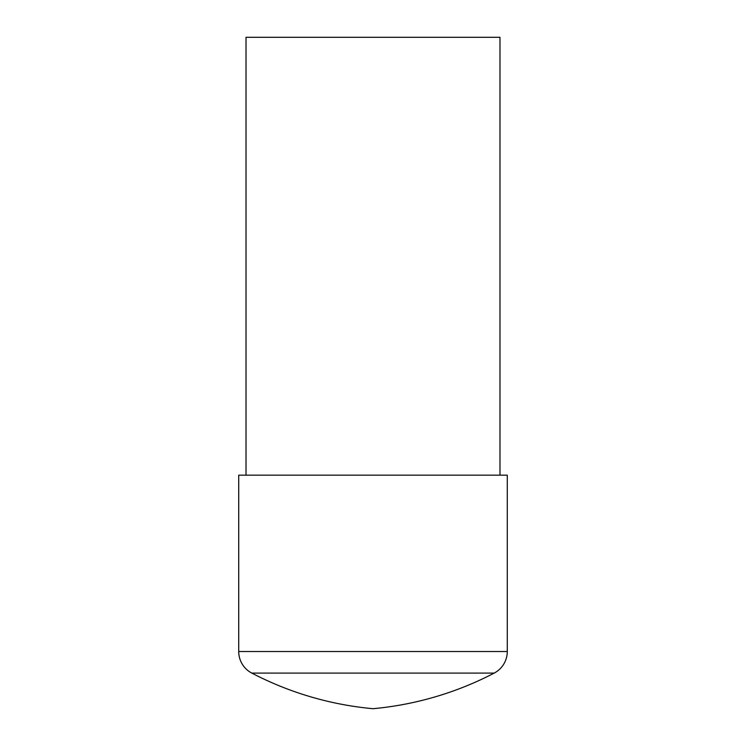 <?xml version="1.0" encoding="UTF-8"?>
<svg xmlns="http://www.w3.org/2000/svg" width="746" height="746" viewBox="0 0 746 746"><rect width="100%" height="100%" fill="white"/><g stroke="black" fill="none" stroke-linecap="round" stroke-linejoin="round"><path stroke-width="1.12" d="M246.021 475.174L246.021 37.3L499.979 37.3L499.979 475.174M238.72 475.174L507.28 475.174L507.28 651.519A24.329 24.329 0 0 1 494.197 673.088A326.412 326.412 0 0 1 373 708.7A326.412 326.412 0 0 1 251.803 673.088A24.329 24.329 0 0 1 238.72 651.519L238.72 475.174M238.72 651.519L507.28 651.519M251.803 673.088L494.197 673.088"/></g></svg>
